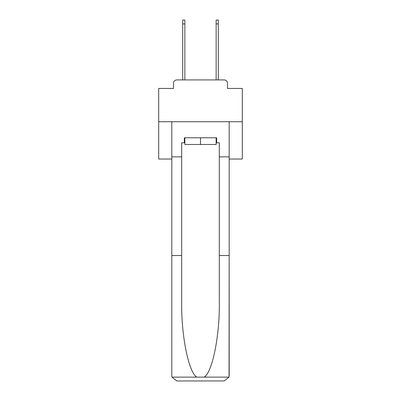 <?xml version="1.0" encoding="UTF-8"?>
<svg xmlns="http://www.w3.org/2000/svg" width="401" height="401" viewBox="0 0 401 401"><rect width="100%" height="100%" fill="white"/><g stroke="black" fill="none" stroke-linecap="round" stroke-linejoin="round"><path stroke-width="0.6" d="M173.493 83.268L173.493 88.451L173.493 83.268A3.343 3.343 0 0 1 176.836 79.919L182.691 79.919L182.691 20.05L184.861 20.05L184.861 79.919L187.457 79.919M229.182 159.027L242.309 159.027L242.309 88.451L227.507 88.451L227.507 83.268A3.343 3.343 0 0 0 224.164 79.919L176.836 79.919M242.309 121.729L158.691 121.729L158.691 88.451L173.493 88.451M158.691 121.729L158.691 159.027L171.818 159.027M213.543 79.919L216.139 79.919L216.139 20.05L218.309 20.05L218.309 79.919L224.164 79.919M227.507 88.451L227.507 83.268M216.139 142.801L216.64 142.801L216.64 137.784L184.36 137.784L184.36 142.801L181.688 142.801L181.688 255.522L171.818 255.522L171.818 375.932L171.964 377.135L176.836 380.95L224.164 380.95L229.036 377.135L229.182 255.522L229.182 375.932M211.452 380.95L224.164 380.95L211.452 380.95M181.688 255.522L181.688 302.304C181.167 335.537 188.716 372.765 196.856 377.135L204.144 377.135C212.284 372.765 219.833 335.537 219.312 302.304L219.312 142.801L216.64 142.801M171.818 375.932L171.818 121.729L229.182 121.729L229.182 156.851L219.312 156.851M181.688 156.851L171.818 156.851M229.182 156.851L229.182 255.522L219.312 255.522M184.36 142.801L184.861 142.801M184.861 137.784L184.861 144.475L216.139 144.475L216.139 137.784M200.5 137.784L200.5 144.475M171.964 377.135L196.856 377.135M204.144 377.135L229.036 377.135M182.691 23.895L184.861 23.895M218.309 23.895L216.139 23.895"/></g></svg>
